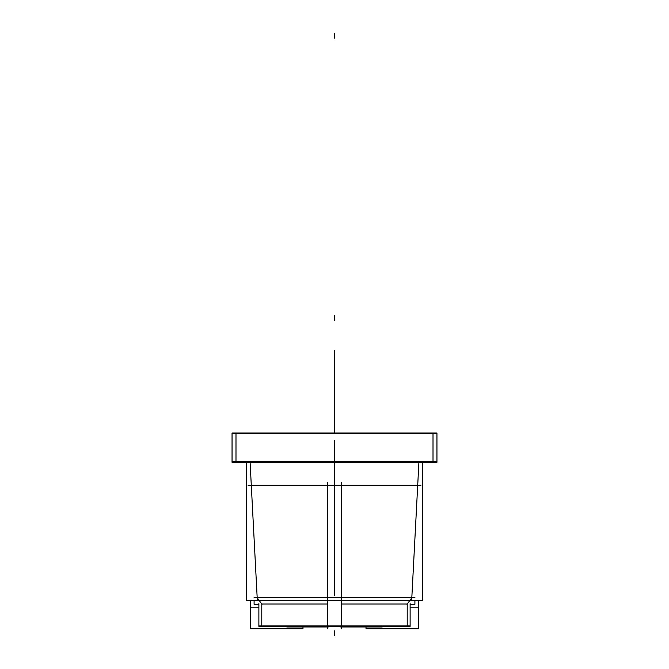 <?xml version="1.0" encoding="UTF-8"?>
<svg xmlns="http://www.w3.org/2000/svg" width="669" height="669" viewBox="0 0 669 669"><rect width="100%" height="100%" fill="white"/><g stroke="black" fill="none" stroke-linecap="round" stroke-linejoin="round"><path stroke-width="1" d="M436.949 433.604L232.051 433.604M235.99 433.035L235.99 462.312M436.949 433.035L436.949 462.312L232.051 462.312L232.051 433.035L436.949 433.035M433.01 433.035L433.01 462.312M436.949 461.744L232.051 461.744M250.089 462.312L257.331 600.511M421.035 485.201L247.965 485.201L421.035 485.201M327.459 482.391L327.459 628.751M341.533 482.391L341.533 628.751M418.727 600.511L418.727 628.751L366.018 628.751L366.018 626.962M340.738 626.368L340.738 626.962L382.208 626.962M410.122 625.933L258.878 625.933L410.122 625.933M410.122 603.589L410.122 626.368L258.878 626.368L258.878 603.589L258.878 626.368L410.122 626.368L410.122 603.589M341.533 604.023L407.212 604.023M261.788 604.023L327.459 604.023M414.905 597.459L254.095 597.459L414.905 597.459M414.905 600.511L414.905 604.35L410.122 604.35L414.905 604.35L414.905 600.511M258.878 604.35L254.095 604.35L254.095 600.511L254.095 604.35L258.878 604.35M341.533 597.785L411.811 597.785M257.189 597.785L327.459 597.785M422.315 462.312L422.315 600.511L246.685 600.511L246.685 462.312M418.911 462.312L411.669 600.511M412.054 597.459L406.969 604.35M407.212 603.589L407.212 626.368M256.946 597.459L262.031 604.35M261.788 603.589L261.788 626.368M302.982 626.962L302.982 628.751L250.273 628.751L250.273 600.511M328.262 626.368L328.262 626.962L286.792 626.962M336.264 433.035L306.352 433.035M332.736 433.035L362.648 433.035M258.878 607.168L251.519 607.168M410.122 607.168L417.481 607.168M334.5 432.617L334.5 385.645C334.5 377.6 334.5 377.6 334.5 385.645L334.5 433.035L334.5 385.645C334.5 377.6 334.5 377.6 334.5 385.645L334.5 432.617M334.5 518.04L334.5 462.312L334.5 518.04M334.5 478.126L334.5 557.954L334.5 478.126M334.5 573.676L334.5 525.073L334.5 573.676M334.5 440.729L334.5 511.007L334.5 440.729M334.5 401.066L334.5 350.389L334.5 401.066M334.5 635.55L334.5 630.859L334.5 635.55M334.5 38.141L334.5 33.45L334.5 38.141M334.5 379.649L334.5 389.918C334.5 385.62 334.5 385.62 334.5 389.918L334.5 379.649L334.5 389.918C334.5 385.62 334.5 385.62 334.5 389.918L334.5 379.649M334.5 525.073L334.5 595.351L334.5 525.073M334.5 426.228L334.5 411.494L334.5 426.228M334.5 320.267L334.5 315.576L334.5 320.267M334.5 421.136L334.5 423.561L334.5 421.136M334.5 428.469L334.5 423.987L334.5 428.469M334.5 433.387L334.5 428.904L334.5 433.387"/></g></svg>
